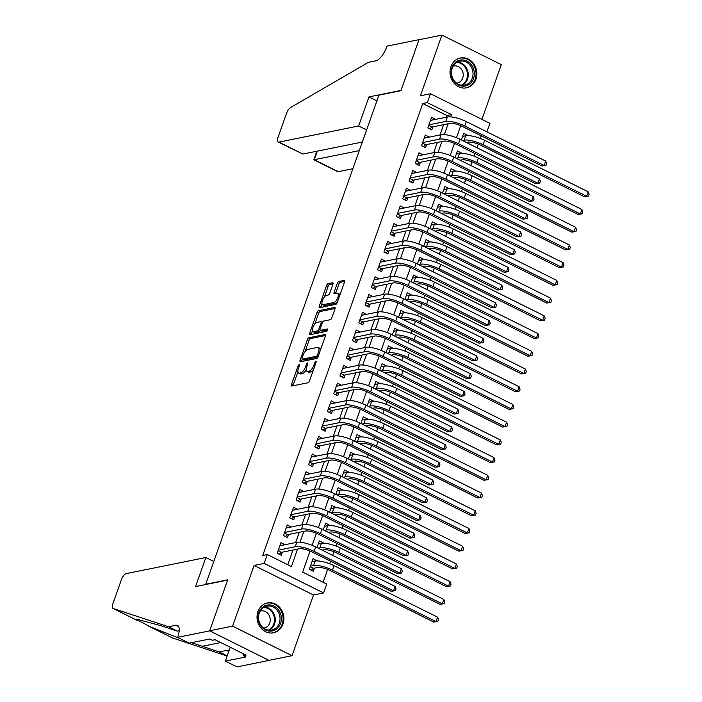 <?xml version="1.0" encoding="UTF-8"?>
<svg xmlns="http://www.w3.org/2000/svg" width="702" height="702" viewBox="0 0 702 702"><rect width="100%" height="100%" fill="white"/><g stroke="black" fill="none" stroke-linecap="round" stroke-linejoin="round"><path stroke-width="1.05" d="M299.131 364.654A1.343 0.526 -63.6 0 0 298.069 365.996L291.523 384.485A1.913 0.755 -63.6 0 0 291.567 386.021A1.913 0.755 -63.6 0 0 291.804 386.039L308.002 382.765A1.913 0.755 -63.6 0 0 309.521 380.844L316.067 362.364A1.343 0.526 -63.6 0 0 316.032 361.284A1.343 0.526 -63.6 0 0 315.865 361.267A1.343 0.526 -63.6 0 0 314.803 362.618L313.961 365.005A6.134 2.422 -63.6 0 1 309.108 371.156L307.757 371.428A6.134 2.422 -63.6 0 1 307.002 371.358A6.134 2.422 -63.6 0 1 306.853 366.444L307.695 364.057A1.343 0.526 -63.6 0 0 307.66 362.978A1.343 0.526 -63.6 0 0 307.502 362.96A1.343 0.526 -63.6 0 0 306.441 364.312L305.589 366.698A6.134 2.422 -63.6 0 1 300.737 372.85L299.394 373.122A6.134 2.422 -63.6 0 1 298.631 373.052A6.134 2.422 -63.6 0 1 298.482 368.138L299.333 365.742A1.343 0.526 -63.6 0 0 299.298 364.671A1.343 0.526 -63.6 0 0 299.131 364.654M450.921 66.681A15.233 13.373 78.6 0 0 453.264 82.222A15.233 13.373 78.6 0 0 466.461 87.838A15.233 13.373 78.6 0 0 475.974 79.142A15.233 13.373 78.6 0 0 473.622 63.592A15.233 13.373 78.6 0 0 460.424 57.985A15.233 13.373 78.6 0 0 450.921 66.681M257.941 611.644A15.233 13.373 78.6 0 0 260.284 627.193A15.233 13.373 78.6 0 0 273.482 632.8A15.233 13.373 78.6 0 0 282.985 624.104A15.233 13.373 78.6 0 0 280.642 608.555A15.233 13.373 78.6 0 0 267.444 602.948A15.233 13.373 78.6 0 0 257.941 611.644M332.888 284.31A1.913 0.755 -63.6 0 0 332.845 282.774A1.913 0.755 -63.6 0 0 332.608 282.748L328.062 283.669A1.913 0.755 -63.6 0 0 326.544 285.591L319.278 306.116A1.913 0.755 -63.6 0 0 319.322 307.651A1.913 0.755 -63.6 0 0 319.559 307.678L335.758 304.396A1.913 0.755 -63.6 0 0 337.267 302.474L344.542 281.95A1.913 0.755 -63.6 0 0 344.489 280.414A1.913 0.755 -63.6 0 0 344.252 280.388L338.768 281.502A1.913 0.755 -63.6 0 0 337.25 283.424L334.143 292.207A1.913 0.755 -63.6 0 0 334.187 293.743A1.913 0.755 -63.6 0 0 334.424 293.769L337.144 293.217A5.125 2.027 -63.6 0 1 337.785 293.278A5.125 2.027 -63.6 0 1 337.636 298.078A5.125 2.027 -63.6 0 1 333.854 302.518L323.192 304.677A5.125 2.027 -63.6 0 1 322.551 304.615A5.125 2.027 -63.6 0 1 322.701 299.815A5.125 2.027 -63.6 0 1 326.483 295.375L328.264 295.015A1.913 0.755 -63.6 0 0 329.773 293.094L332.888 284.31M446.253 117.225L446.849 115.523L422.762 103.545L427.342 102.624L430.484 93.761L489.899 123.306L486.881 131.818M177.571 637.355L209.652 630.87L227.632 580.089L195.551 586.582L205.844 557.52L126.097 573.648A5.862 2.317 -63.6 0 0 121.464 579.527L112.89 603.711A5.862 2.317 -63.6 0 0 113.04 608.406A5.862 2.317 -63.6 0 0 113.154 608.45L168.559 626.754L175.886 625.271A13.671 5.405 116.4 0 1 177.58 625.438A13.671 5.405 116.4 0 1 177.913 636.381L177.571 637.355L189.207 643.146L209.74 638.995L212.311 640.268L215.058 639.715L246.051 655.124L243.304 655.677L245.875 656.958L225.342 661.108L236.986 666.9L269.068 660.406L209.679 630.782L227.729 579.826L205.721 584.275L378.94 95.139L400.939 90.69L418.98 39.733L441.9 35.1L420.401 95.797L430.484 93.761M209.679 630.782L232.599 626.14L292.014 655.686L313.504 594.989L323.587 592.944L264.171 563.399L267.313 554.545L291.4 566.523L297.569 549.087M313.504 594.989L254.089 565.443L232.599 626.14M254.089 565.443L264.171 563.399M422.762 103.545L262.732 555.466L267.313 554.545M308.906 337.767A1.913 0.755 -63.6 0 0 307.388 339.689L300.114 360.214A1.913 0.755 -63.6 0 0 300.166 361.749A1.913 0.755 -63.6 0 0 300.403 361.776L316.593 358.494A1.913 0.755 -63.6 0 0 318.111 356.572L325.386 336.047A1.913 0.755 -63.6 0 0 325.333 334.512A1.913 0.755 -63.6 0 0 325.096 334.494L308.906 337.767L310.512 338.566A1.913 0.755 -63.6 0 0 308.994 340.488L305.072 351.57M309.696 333.169L316.962 312.636A1.913 0.755 -63.6 0 1 318.48 310.714L334.678 307.441A1.913 0.755 -63.6 0 1 334.915 307.467A1.913 0.755 -63.6 0 1 334.959 309.003L331.853 317.787A1.913 0.755 -63.6 0 1 330.335 319.708L323.762 321.033A1.913 0.755 -63.6 0 0 322.253 322.955L320.182 328.782A1.913 0.755 -63.6 0 0 320.235 330.317A1.913 0.755 -63.6 0 0 320.472 330.344L327.308 328.957A1.343 0.526 -63.6 0 1 327.474 328.975A1.343 0.526 -63.6 0 1 327.439 330.23A1.343 0.526 -63.6 0 1 326.448 331.397L309.977 334.722A1.913 0.755 -63.6 0 1 309.74 334.705A1.913 0.755 -63.6 0 1 309.696 333.169L311.302 333.968L312.443 330.747M481.941 119.349L501.316 64.645L441.9 35.1M269.094 660.319L292.014 655.686M467.602 135.583L462.627 136.302M461.328 153.308L456.353 154.028M455.054 171.025L450.079 171.753M448.78 188.75L443.796 189.47M442.497 206.476L437.522 207.195M436.223 224.192L431.247 224.921M429.949 241.918L424.973 242.638M423.675 259.643L418.699 260.363M417.4 277.36L412.416 278.089M411.126 295.086L406.142 295.805M404.843 312.811L399.868 313.531M398.569 330.528L393.594 331.256M392.295 348.253L387.32 348.973M386.021 365.979L381.046 366.698M379.747 383.696L374.763 384.424M373.464 401.421L368.489 402.141M367.19 419.138L362.214 419.866M360.916 436.863L355.94 437.583M354.642 454.589L349.666 455.308M348.368 472.306L343.383 473.034M342.085 490.031L337.109 490.751M335.81 507.757L330.835 508.476M329.536 525.473L324.561 526.202M323.262 543.199L318.287 543.918M284.951 544.726L280.958 542.646L277.193 553.281L281.212 555.282L282.309 552.176M291.225 527L287.241 524.929L283.476 535.565L287.487 537.557L288.583 534.459M297.499 509.275L293.515 507.204L289.75 517.839L293.761 519.831L294.858 516.733M303.773 491.558L299.789 489.478L296.025 500.114L300.035 502.114L301.14 499.008M310.056 473.832L306.063 471.762L302.299 482.397L306.318 484.389L307.415 481.291M316.33 456.107L312.337 454.036L308.573 464.671L312.592 466.663L313.689 463.566M322.604 438.39L318.62 436.319L314.847 446.946L318.866 448.947L319.963 445.84M328.878 420.665L324.894 418.594L321.13 429.229L325.14 431.221L326.237 428.123M335.152 402.939L331.168 400.868L327.404 411.504L331.414 413.496L332.52 410.398M341.435 385.222L337.443 383.152L333.678 393.778L337.697 395.779L338.794 392.672M347.709 367.497L343.717 365.426L339.952 376.061L343.971 378.053L345.068 374.956M353.983 349.772L350 347.701L346.226 358.336L350.245 360.337L351.342 357.23M360.258 332.055L356.274 329.984L352.509 340.61L356.519 342.611L357.616 339.505M366.532 314.329L362.548 312.258L358.783 322.894L362.794 324.886L363.899 321.788M372.815 296.613L368.822 294.533L365.058 305.168L369.077 307.169L370.173 304.063M379.089 278.887L375.096 276.816L371.332 287.443L375.351 289.443L376.447 286.346M385.363 261.162L381.379 259.091L377.606 269.726L381.625 271.718L382.722 268.62M391.637 243.445L387.653 241.365L383.889 252L387.899 254.001L388.996 250.895M397.911 225.719L393.927 223.648L390.163 234.284L394.173 236.276L395.27 233.178M404.194 207.994L400.201 205.923L396.437 216.558L400.456 218.55L401.553 215.453M410.468 190.277L406.476 188.197L402.711 198.833L406.73 200.833L407.827 197.727M416.742 172.552L412.758 170.481L408.985 181.116L413.004 183.108L414.101 180.01M423.016 154.826L419.033 152.755L415.268 163.39L419.278 165.382L420.375 162.285M429.291 137.109L425.307 135.038L421.542 145.665L425.552 147.666L426.649 144.559M287.785 564.724L292.988 550.017M295.63 542.558L299.263 532.292M301.904 524.842L305.537 514.575M308.178 507.116L311.82 496.849M314.461 489.391L318.094 479.124M320.735 471.674L324.368 461.407M327.009 453.948L330.642 443.682M333.283 436.223L336.916 425.956M339.557 418.506L343.199 408.239M345.84 400.781L349.473 390.514M352.114 383.064L355.747 372.797M358.389 365.338L362.021 355.072M364.663 347.613L368.296 337.346M370.937 329.896L374.578 319.629M377.211 312.171L380.853 301.904M383.494 294.445L387.127 284.178M389.768 276.728L393.401 266.462M396.042 259.003L399.675 248.736M402.316 241.277L405.958 231.011M408.59 223.561L412.232 213.294M414.873 205.835L418.506 195.568M421.147 188.11L424.78 177.843M427.421 170.393L431.054 160.126M433.696 152.667L437.337 142.401M439.97 134.942L443.611 124.675M435.573 119.384L431.581 117.313L427.816 127.948L431.827 129.94L432.932 126.843M323.113 582.283L327.658 569.445M329.668 563.767L330.598 561.152M332.643 555.361L333.933 551.728M335.942 546.042L336.872 543.427M338.926 537.635L340.207 534.003M342.216 528.325L343.146 525.701M345.2 519.91L346.481 516.277M348.499 510.6L349.42 507.985M351.474 502.193L352.764 498.56M354.773 492.874L355.695 490.259M357.748 484.468L359.038 480.835M361.047 475.157L361.978 472.543M364.022 466.742L365.312 463.109M367.322 457.432L368.252 454.817M370.305 449.026L371.586 445.393M373.596 439.706L374.526 437.092M376.579 431.3L377.86 427.667M379.879 421.99L380.8 419.375M382.853 413.575L384.143 409.942M386.153 404.264L387.074 401.649M389.127 395.858L390.417 392.225M392.427 386.548L393.357 383.924M395.401 378.132L396.691 374.499M398.701 368.822L399.631 366.207M401.684 360.407L402.966 356.783M404.975 351.097L405.905 348.482M407.959 342.69L409.24 339.057M411.258 333.38L412.179 330.756M414.233 324.965L415.523 321.332M417.532 315.654L418.453 313.039M420.507 307.239L421.797 303.615M423.806 297.929L424.736 295.314M426.781 289.522L428.071 285.889M430.08 280.212L431.01 277.588M433.064 271.797L434.345 268.164M436.354 262.487L437.285 259.872M439.338 254.08L440.619 250.447M442.637 244.761L443.559 242.146M445.612 236.355L446.902 232.722M448.911 227.044L449.833 224.421M451.886 218.629L453.176 214.996M455.186 209.319L456.116 206.704M458.16 200.912L459.45 197.28M461.46 191.593L462.39 188.978M464.443 183.187L465.724 179.554M467.734 173.877L468.664 171.262M470.717 165.461L471.998 161.829M474.017 156.151L474.938 153.536M476.991 147.745L478.281 144.112M480.291 138.426L481.212 135.811M316.988 560.924L313.074 558.616L309.31 569.252L313.329 571.252L314.426 568.146M323.368 542.892L319.357 540.9L316.988 547.569M329.642 525.166L325.631 523.174L323.262 529.852M335.925 507.449L331.906 505.449L329.545 512.127M342.199 489.724L338.18 487.732L335.819 494.401M348.473 472.007L344.454 470.007L342.093 476.684M354.747 454.282L350.737 452.281L348.368 458.959M361.021 436.556L357.011 434.564L354.642 441.233M367.304 418.84L363.285 416.839L360.925 423.517M373.578 401.114L369.559 399.113L367.199 405.791M379.852 383.389L375.833 381.397L373.473 388.074M386.126 365.672L382.116 363.671L379.747 370.349M392.4 347.946L388.39 345.946L386.021 352.623M398.675 330.221L394.664 328.229L392.304 334.907M404.957 312.504L400.939 310.503L398.578 317.181M411.232 294.779L407.213 292.787L404.852 299.456M417.506 277.053L413.496 275.061L411.126 281.739M423.78 259.336L419.77 257.336L417.4 264.013M430.054 241.611L426.044 239.619L423.683 246.288M436.337 223.885L432.318 221.893L429.957 228.571M442.611 206.169L438.592 204.168L436.232 210.846M448.885 188.443L444.875 186.451L442.506 193.12M455.159 170.726L451.149 168.726L448.78 175.403M461.433 153.001L457.423 151L455.063 157.678M467.716 135.275L463.697 133.283L461.337 139.952M310.108 551.026L302.641 572.112L326.728 584.082L323.587 592.944M450.623 116.892L451.43 114.601L427.342 102.624M300 542.225L303.852 531.37M306.283 524.508L310.126 513.645M312.557 506.783L316.4 495.919M318.831 489.057L322.674 478.202M325.105 471.34L328.948 460.477M331.379 453.615L335.231 442.751M337.662 435.889L341.505 425.035M343.936 418.173L347.78 407.309M350.21 400.447L354.054 389.592M356.484 382.722L360.328 371.867M362.758 365.005L366.611 354.141M369.041 347.279L372.885 336.425M375.316 329.554L379.159 318.699M381.59 311.837L385.433 300.974M387.864 294.112L391.707 283.257M394.138 276.386L397.981 265.531M400.412 258.669L404.264 247.806M406.695 240.944L410.538 230.089M412.969 223.227L416.812 212.364M419.243 205.502L423.087 194.638M425.517 187.776L429.361 176.922M431.791 170.059L435.644 159.196M438.074 152.334L441.918 141.471M444.348 134.608L448.192 123.754M460.723 125.693L456.467 137.724M454.448 143.41L450.193 155.44M448.174 161.135L443.918 173.166M441.9 178.861L437.636 190.891M435.626 196.578L431.361 208.608M429.343 214.303L425.087 226.334M423.069 232.029L418.813 244.059M416.795 249.745L412.539 261.776M410.521 267.471L406.256 279.501M404.247 285.196L399.982 297.227M397.964 302.913L393.708 314.944M391.69 320.638L387.434 332.669M385.416 338.364L381.16 350.386M379.141 356.081L374.877 368.111M372.867 373.806L368.603 385.837M366.584 391.532L362.329 403.553M360.31 409.248L356.054 421.279M354.036 426.974L349.78 439.004M347.762 444.691L343.497 456.721M341.488 462.416L337.223 474.447M335.205 480.142L330.949 492.172M328.931 497.858L324.675 509.889M322.657 515.584L318.401 527.614M316.383 533.309L312.118 545.34M446.849 115.523L451.43 114.601M317.093 560.617L312.004 561.644M284.977 544.647L279.887 545.673M291.251 526.921L286.17 527.948M297.525 509.204L292.444 510.231M303.808 491.479L298.719 492.506M310.082 473.753L304.993 474.789M316.356 456.037L311.267 457.063M322.63 438.311L317.55 439.338M328.905 420.586L323.824 421.621M335.179 402.869L330.098 403.896M341.462 385.144L336.372 386.17M347.736 367.418L342.646 368.453M354.01 349.701L348.92 350.728M360.284 331.976L355.203 333.002M366.558 314.25L361.477 315.286M372.841 296.534L367.751 297.56M379.115 278.808L374.026 279.835M385.389 261.091L380.3 262.118M391.663 243.366L386.583 244.393M397.937 225.64L392.857 226.667M404.22 207.924L399.131 208.95M410.494 190.198L405.405 191.225M416.769 172.473L411.679 173.508M423.043 154.756L417.962 155.783M429.317 137.03L424.236 138.057M435.6 119.305L430.51 120.34M298.631 373.052L300.237 373.841A6.134 2.422 -63.6 0 0 301 373.92L299.394 373.122M306.239 369.638A6.134 2.422 -63.6 0 1 302.343 373.648L301 373.92M307.002 371.358L308.608 372.157A6.134 2.422 -63.6 0 0 309.363 372.227L307.757 371.428M313.443 369.761A6.134 2.422 -63.6 0 1 310.714 371.955L309.363 372.227M297.911 371.779L293.129 385.284A1.913 0.755 -63.6 0 0 292.988 385.802M325.526 335.53L310.512 338.566M302.351 359.248L301.72 361.012A1.913 0.755 -63.6 0 0 301.579 361.539M302.053 358.046A1.343 0.526 -63.6 0 0 302.088 359.126A1.343 0.526 -63.6 0 0 302.255 359.134L316.47 356.265A1.343 0.526 -63.6 0 0 317.532 354.914L318.427 352.395A6.134 2.422 -63.6 0 0 318.278 347.49A6.134 2.422 -63.6 0 0 317.515 347.411L307.801 349.377A6.134 2.422 -63.6 0 0 302.948 355.528L302.053 358.046M303.58 359.801A1.343 0.526 -63.6 0 0 303.694 359.924A1.343 0.526 -63.6 0 0 303.861 359.933L302.255 359.134M317.892 357.099L303.861 359.933M320.603 349.552A6.134 2.422 -63.6 0 0 319.884 348.289L318.278 347.49M314.803 324.07L318.568 313.434L316.962 312.636M335.108 308.476L320.086 311.512A1.913 0.755 -63.6 0 0 318.568 313.434M321.674 330.94A1.913 0.755 -63.6 0 0 321.841 331.116A1.913 0.755 -63.6 0 0 322.078 331.142L327.509 330.037M316.953 322.411A5.125 2.027 -63.6 0 0 313.171 326.86A5.125 2.027 -63.6 0 0 313.022 331.66A5.125 2.027 -63.6 0 0 313.654 331.721L317.409 330.958A1.913 0.755 -63.6 0 0 318.927 329.036L320.989 323.21A1.913 0.755 -63.6 0 0 320.946 321.674A1.913 0.755 -63.6 0 0 320.709 321.656L316.953 322.411M313.022 331.66L314.628 332.458A5.125 2.027 -63.6 0 0 315.259 332.52L313.654 331.721M320.314 330.352A1.913 0.755 -63.6 0 1 319.015 331.756L315.259 332.52M311.302 333.968A1.913 0.755 -63.6 0 0 311.161 334.485M322.551 304.615L324.157 305.414A5.125 2.027 -63.6 0 0 324.798 305.475L323.192 304.677M337.522 301.755A5.125 2.027 -63.6 0 1 335.459 303.317L324.798 305.475M339.943 294.919A5.125 2.027 -63.6 0 0 339.391 294.077L337.785 293.278M344.682 281.432L340.373 282.301A1.913 0.755 -63.6 0 0 338.855 284.222L335.749 293.006A1.913 0.755 -63.6 0 0 335.6 293.524M321.99 303.773L320.884 306.914A1.913 0.755 -63.6 0 0 320.735 307.432M333.029 283.783L329.668 284.468A1.913 0.755 -63.6 0 0 328.15 286.39L324.412 296.937M310.214 566.698L313.504 568.33L317.585 567.506A9.767 2.632 19.5 0 1 330.203 570.568L433.696 622.033L435.986 621.568L332.494 570.112A14.645 3.958 -160.5 0 0 313.575 565.514L310.407 566.154M313.504 568.33L311.135 570.156M437.557 617.137L438.487 619.647L437.855 621.419L435.986 621.568L437.557 617.137L334.064 565.68A14.645 3.958 -160.5 0 0 315.145 561.082L311.978 561.723M437.855 621.419L433.696 622.033M278.097 550.728L281.388 552.36L299.219 548.753A9.767 2.632 19.5 0 1 311.837 551.825L391.242 591.303L393.532 590.838L314.127 551.36A14.645 3.958 -160.5 0 0 295.209 546.761L278.29 550.184M395.103 586.416L396.033 588.917L395.401 590.689L393.532 590.838L395.103 586.416L315.698 546.928A14.645 3.958 -160.5 0 0 296.779 542.33L279.861 545.752M281.388 552.36L279.019 554.185M395.401 590.689L391.242 591.303M281.239 616.707A13.18 11.574 -101.4 0 1 271.481 631.08A13.18 11.574 -101.4 0 1 258.222 619.339A13.18 11.574 -101.4 0 1 267.98 604.966A13.18 11.574 -101.4 0 1 281.239 616.707M258.617 619.331A12.206 10.714 78.6 0 0 271.692 630.08A12.206 10.714 78.6 0 0 279.922 616.9A12.206 10.714 78.6 0 0 266.857 606.151A12.206 10.714 78.6 0 0 258.617 619.331M263.583 628.088A8.687 7.625 78.6 0 0 264.303 627.983A8.687 7.625 78.6 0 0 270.165 618.602A8.687 7.625 78.6 0 0 260.854 610.951A8.687 7.625 78.6 0 0 260.152 611.135M271.586 633.028A15.137 13.285 78.6 0 0 272.727 632.853A15.137 13.285 78.6 0 0 282.941 616.514A15.137 13.285 78.6 0 0 266.734 603.193A15.137 13.285 78.6 0 0 265.61 603.474M474.219 71.744A13.18 11.574 -101.4 0 1 464.461 86.118A13.18 11.574 -101.4 0 1 451.211 74.377A13.18 11.574 -101.4 0 1 460.96 60.003A13.18 11.574 -101.4 0 1 474.219 71.744M451.605 74.368A12.206 10.714 78.6 0 0 464.671 85.117A12.206 10.714 78.6 0 0 472.911 71.937A12.206 10.714 78.6 0 0 459.836 61.188A12.206 10.714 78.6 0 0 451.605 74.368M456.563 83.126A8.687 7.625 78.6 0 0 457.283 83.02A8.687 7.625 78.6 0 0 463.144 73.64A8.687 7.625 78.6 0 0 453.843 65.988A8.687 7.625 78.6 0 0 453.132 66.172M464.575 88.066A15.137 13.285 78.6 0 0 465.716 87.89A15.137 13.285 78.6 0 0 475.921 71.551A15.137 13.285 78.6 0 0 459.713 58.231A15.137 13.285 78.6 0 0 458.59 58.512M191.514 642.681L219.182 651.93L226.509 650.447A13.671 5.405 116.4 0 1 228.203 650.614A13.671 5.405 116.4 0 1 228.878 651.131M219.182 651.93L227.185 655.905M168.559 626.754L177.352 631.133L160.363 625.517L136.258 619.076L136.767 620.208L113.04 608.406M179.221 630.747L177.352 631.133M113.154 608.45L136.653 620.138C139.759 621.147 143.901 623.209 149.078 626.316L179.826 638.478M172.569 637.995A5.862 2.317 116.4 0 1 172.455 637.942L148.719 626.149L172.569 637.995L227.141 656.028M209.652 630.87L269.068 660.406M205.844 557.52L213.803 561.477M230.247 647.262L225.342 661.108M243.884 654.045L243.304 655.677M366.619 129.931L358.661 125.974L278.913 142.111L302.913 154.045L362.337 142.023M302.913 154.045L278.185 142.041A5.862 2.317 -63.6 0 1 278.045 137.346L286.609 113.154A5.862 2.317 -63.6 0 1 290.531 107.573L368.445 62.302L375.772 60.82A13.671 5.405 -63.6 0 0 386.583 47.113L386.934 46.139L419.015 39.645L401.035 90.418L368.954 96.911L358.661 125.974M376.913 100.869L368.954 96.911M359.292 150.614L314.32 159.714L338.329 171.657A5.862 2.317 116.4 0 1 337.601 171.578L313.803 159.749L314.32 159.714L317.357 151.123M352.887 168.708L338.329 171.657M278.185 142.041A5.862 2.317 -63.6 0 0 278.913 142.111M316.769 151.246L313.803 159.749M322.139 550.131L323.868 549.789A9.767 2.632 19.5 0 1 336.477 552.851L439.97 604.308L442.26 603.852L338.768 552.386A14.645 3.958 -160.5 0 0 319.849 547.788L318.129 548.139M443.831 599.42L444.761 601.921L444.138 603.694L442.26 603.852L443.831 599.42L340.338 547.955A14.645 3.958 -160.5 0 0 321.419 543.357L318.252 543.997M444.138 603.694L439.97 604.308M328.413 532.414L330.142 532.063A9.767 2.632 19.5 0 1 342.752 535.126L446.244 586.591L448.543 586.126L345.042 534.661A14.645 3.958 -160.5 0 0 326.123 530.063L324.403 530.414M450.105 581.695L451.035 584.204L450.412 585.977L448.543 586.126L450.105 581.695L346.612 530.229A14.645 3.958 -160.5 0 0 327.694 525.64L324.535 526.272M450.412 585.977L446.244 586.591M334.696 514.689L336.416 514.338A9.767 2.632 19.5 0 1 349.026 517.409L452.527 568.866L454.817 568.401L351.316 516.944A14.645 3.958 -160.5 0 0 332.397 512.346L330.677 512.688M456.388 563.969L457.318 566.479L456.686 568.251L454.817 568.401L456.388 563.969L352.887 512.513A14.645 3.958 -160.5 0 0 333.968 507.915L330.809 508.555M456.686 568.251L452.527 568.866M340.97 496.963L342.69 496.621A9.767 2.632 19.5 0 1 355.3 499.684L458.801 551.14L461.091 550.684L357.599 499.219A14.645 3.958 -160.5 0 0 338.68 494.62L336.951 494.971M462.662 546.253L463.592 548.753L462.96 550.526L461.091 550.684L462.662 546.253L359.161 494.787A14.645 3.958 -160.5 0 0 340.242 490.189L337.083 490.83M462.96 550.526L458.801 551.14M284.38 533.011L287.662 534.643L305.493 531.037A9.767 2.632 19.5 0 1 318.111 534.099L397.516 573.587L399.807 573.122L320.402 533.634A14.645 3.958 -160.5 0 0 301.483 529.036L284.573 532.458M401.377 568.69L402.307 571.191L401.676 572.964L399.807 573.122L401.377 568.69L321.972 529.203A14.645 3.958 -160.5 0 0 303.053 524.605L286.135 528.027M287.662 534.643L285.293 536.468M401.676 572.964L397.516 573.587M290.654 515.286L293.936 516.918L311.776 513.311A9.767 2.632 19.5 0 1 324.385 516.374L403.79 555.861L406.081 555.396L326.676 515.917A14.645 3.958 -160.5 0 0 307.757 511.319L290.847 514.733M407.651 550.965L408.582 553.474L407.959 555.247L406.081 555.396L407.651 550.965L328.246 511.486A14.645 3.958 -160.5 0 0 309.328 506.888L292.418 510.31M293.936 516.918L291.567 518.743M407.959 555.247L403.79 555.861M296.928 497.56L300.21 499.201L318.05 495.586A9.767 2.632 19.5 0 1 330.66 498.657L410.073 538.136L412.364 537.679L332.95 498.192A14.645 3.958 -160.5 0 0 314.031 493.594L297.122 497.016M413.926 533.248L414.856 535.749L414.233 537.521L412.364 537.679L413.926 533.248L334.521 493.76A14.645 3.958 -160.5 0 0 315.602 489.162L298.692 492.585M300.21 499.201L297.85 501.017M414.233 537.521L410.073 538.136M303.203 479.843L306.493 481.475L324.324 477.869A9.767 2.632 19.5 0 1 336.934 480.931L416.347 520.419L418.638 519.954L339.224 480.466A14.645 3.958 -160.5 0 0 320.314 475.868L303.396 479.291M420.208 515.522L421.139 518.032L420.507 519.805L418.638 519.954L420.208 515.522L340.795 476.035A14.645 3.958 -160.5 0 0 321.876 471.437L304.966 474.859M306.493 481.475L304.124 483.301M420.507 519.805L416.347 520.419M347.244 479.247L348.964 478.896A9.767 2.632 19.5 0 1 361.583 481.958L465.075 533.423L467.365 532.958L363.873 481.493A14.645 3.958 -160.5 0 0 344.954 476.895L343.234 477.246M468.936 528.527L469.866 531.037L469.234 532.809L467.365 532.958L468.936 528.527L365.444 477.07A14.645 3.958 -160.5 0 0 346.525 472.472L343.357 473.104M469.234 532.809L465.075 533.423M309.477 462.118L312.767 463.75L330.598 460.143A9.767 2.632 19.5 0 1 343.217 463.206L422.622 502.693L424.912 502.228L345.507 462.75A14.645 3.958 -160.5 0 0 326.588 458.152L309.67 461.574M426.483 497.797L427.413 500.307L426.781 502.079L424.912 502.228L426.483 497.797L347.069 458.318A14.645 3.958 -160.5 0 0 328.159 453.72L311.24 457.142M312.767 463.75L310.398 465.575M426.781 502.079L422.622 502.693M353.518 461.521L355.247 461.17A9.767 2.632 19.5 0 1 367.857 464.241L471.349 515.698L473.639 515.233L370.147 463.776A14.645 3.958 -160.5 0 0 351.228 459.178L349.508 459.529M475.21 510.802L476.14 513.311L475.517 515.084L473.639 515.233L475.21 510.802L371.718 459.345A14.645 3.958 -160.5 0 0 352.799 454.747L349.631 455.387M475.517 515.084L471.349 515.698M315.76 444.392L319.041 446.033L336.872 442.418A9.767 2.632 19.5 0 1 349.491 445.489L428.896 484.968L431.186 484.512L351.781 445.024A14.645 3.958 -160.5 0 0 332.862 440.426L315.953 443.848M432.757 480.08L433.687 482.581L433.055 484.354L431.186 484.512L432.757 480.08L353.352 440.593A14.645 3.958 -160.5 0 0 334.433 435.995L317.515 439.417M319.041 446.033L316.672 447.858M433.055 484.354L428.896 484.968M359.793 443.796L361.521 443.453A9.767 2.632 19.5 0 1 374.131 446.516L477.623 497.972L479.922 497.516L376.421 446.051A14.645 3.958 -160.5 0 0 357.502 441.453L355.782 441.804M481.484 493.085L482.414 495.586L481.791 497.358L479.922 497.516L481.484 493.085L377.992 441.619A14.645 3.958 -160.5 0 0 359.073 437.021L355.914 437.662M481.791 497.358L477.623 497.972M322.034 426.676L325.316 428.308L343.155 424.701A9.767 2.632 19.5 0 1 355.765 427.764L435.17 467.251L437.46 466.786L358.055 427.299A14.645 3.958 -160.5 0 0 339.136 422.701L322.227 426.123M439.031 462.355L439.961 464.864L439.338 466.637L437.46 466.786L439.031 462.355L359.626 422.867A14.645 3.958 -160.5 0 0 340.707 418.269L323.797 421.691M325.316 428.308L322.946 430.133M439.338 466.637L435.17 467.251M366.075 426.079L367.795 425.728A9.767 2.632 19.5 0 1 380.405 428.79L483.906 480.256L486.196 479.791L382.695 428.325A14.645 3.958 -160.5 0 0 363.776 423.736L362.056 424.078M487.767 475.359L488.689 477.869L488.065 479.642L486.196 479.791L487.767 475.359L384.266 423.903A14.645 3.958 -160.5 0 0 365.347 419.305L362.188 419.945M488.065 479.642L483.906 480.256M328.308 408.95L331.59 410.582L349.429 406.976A9.767 2.632 19.5 0 1 362.039 410.038L441.444 449.526L443.743 449.061L364.329 409.582A14.645 3.958 -160.5 0 0 345.41 404.984L328.501 408.406M445.305 444.629L446.235 447.139L445.612 448.911L443.743 449.061L445.305 444.629L365.9 405.151A14.645 3.958 -160.5 0 0 346.981 400.552L330.072 403.975M331.59 410.582L329.229 412.407M445.612 448.911L441.444 449.526M372.35 408.353L374.069 408.002A9.767 2.632 19.5 0 1 386.679 411.074L490.18 462.53L492.471 462.065L388.978 410.609A14.645 3.958 -160.5 0 0 370.059 406.01L368.331 406.361M494.041 457.634L494.971 460.143L494.34 461.916L492.471 462.065L494.041 457.634L390.54 406.177A14.645 3.958 -160.5 0 0 371.621 401.579L368.462 402.22M494.34 461.916L490.18 462.53M334.582 391.225L337.873 392.866L355.703 389.259A9.767 2.632 19.5 0 1 368.313 392.321L447.727 431.8L450.017 431.344L370.603 391.856A14.645 3.958 -160.5 0 0 351.693 387.258L334.775 390.681M451.588 426.913L452.518 429.413L451.886 431.186L450.017 431.344L451.588 426.913L372.174 387.425A14.645 3.958 -160.5 0 0 353.255 382.827L336.346 386.249M337.873 392.866L335.503 394.691M451.886 431.186L447.727 431.8M378.624 390.628L380.344 390.286A9.767 2.632 19.5 0 1 392.962 393.348L496.454 444.814L498.745 444.348L395.252 392.883A14.645 3.958 -160.5 0 0 376.333 388.285L374.614 388.636M500.315 439.917L501.246 442.418L500.614 444.19L498.745 444.348L500.315 439.917L396.823 388.452A14.645 3.958 -160.5 0 0 377.904 383.854L374.736 384.494M500.614 444.19L496.454 444.814M340.856 373.508L344.147 375.14L361.978 371.533A9.767 2.632 19.5 0 1 374.596 374.596L454.001 414.083L456.291 413.618L376.886 374.131A14.645 3.958 -160.5 0 0 357.967 369.533L341.049 372.955M457.862 409.187L458.792 411.697L458.16 413.469L456.291 413.618L457.862 409.187L378.448 369.7A14.645 3.958 -160.5 0 0 359.538 365.101L342.62 368.524M344.147 375.14L341.777 376.965M458.16 413.469L454.001 414.083M384.898 372.911L386.627 372.56A9.767 2.632 19.5 0 1 399.236 375.623L502.729 427.088L505.019 426.623L401.526 375.166A14.645 3.958 -160.5 0 0 382.608 370.568L380.888 370.91M506.59 422.192L507.52 424.701L506.897 426.474L505.019 426.623L506.59 422.192L403.097 370.735A14.645 3.958 -160.5 0 0 384.178 366.137L381.01 366.777M506.897 426.474L502.729 427.088M347.13 355.782L350.421 357.415L368.252 353.808A9.767 2.632 19.5 0 1 380.87 356.879L460.275 396.358L462.565 395.893L383.16 356.414A14.645 3.958 -160.5 0 0 364.241 351.816L347.332 355.238M464.136 391.462L465.066 393.971L464.434 395.744L462.565 395.893L464.136 391.462L384.731 351.983A14.645 3.958 -160.5 0 0 365.812 347.385L348.894 350.807M350.421 357.415L348.052 359.24M464.434 395.744L460.275 396.358M391.172 355.186L392.901 354.835A9.767 2.632 19.5 0 1 405.51 357.906L509.003 409.363L511.302 408.897L407.801 357.441A14.645 3.958 -160.5 0 0 388.882 352.843L387.162 353.194M512.864 404.475L513.794 406.976L513.171 408.748L511.302 408.897L512.864 404.475L409.371 353.009A14.645 3.958 -160.5 0 0 390.452 348.411L387.293 349.052M513.171 408.748L509.003 409.363M353.413 338.057L356.695 339.698L374.535 336.091A9.767 2.632 19.5 0 1 387.144 339.154L466.549 378.641L468.839 378.176L389.435 338.689A14.645 3.958 -160.5 0 0 370.516 334.091L353.606 337.513M470.41 373.745L471.34 376.246L470.717 378.018L468.839 378.176L470.41 373.745L391.005 334.257A14.645 3.958 -160.5 0 0 372.086 329.659L355.177 333.081M356.695 339.698L354.326 341.523M470.717 378.018L466.549 378.641M397.455 337.46L399.175 337.118A9.767 2.632 19.5 0 1 411.784 340.18L515.286 391.646L517.576 391.181L414.075 339.715A14.645 3.958 -160.5 0 0 395.156 335.117L393.436 335.468M519.147 386.749L520.068 389.25L519.445 391.023L517.576 391.181L519.147 386.749L415.645 335.284A14.645 3.958 -160.5 0 0 396.727 330.686L393.568 331.326M519.445 391.023L515.286 391.646M359.687 320.34L362.969 321.972L380.809 318.366A9.767 2.632 19.5 0 1 393.418 321.428L472.823 360.916L475.122 360.451L395.709 320.963A14.645 3.958 -160.5 0 0 376.79 316.365L359.88 319.787M476.684 356.019L477.614 358.529L476.991 360.301L475.122 360.451L476.684 356.019L397.279 316.532A14.645 3.958 -160.5 0 0 378.36 311.942L361.451 315.356M362.969 321.972L360.6 323.797M476.991 360.301L472.823 360.916M403.729 319.743L405.449 319.392A9.767 2.632 19.5 0 1 418.059 322.455L521.56 373.92L523.85 373.455L420.358 321.999A14.645 3.958 -160.5 0 0 401.439 317.401L399.71 317.743M525.421 369.024L526.351 371.533L525.719 373.306L523.85 373.455L525.421 369.024L421.92 317.567A14.645 3.958 -160.5 0 0 403.001 312.969L399.842 313.61M525.719 373.306L521.56 373.92M365.961 302.615L369.252 304.247L387.083 300.64A9.767 2.632 19.5 0 1 399.692 303.712L479.106 343.19L481.397 342.725L401.983 303.246A14.645 3.958 -160.5 0 0 383.064 298.648L366.154 302.071M482.967 338.294L483.897 340.803L483.266 342.576L481.397 342.725L482.967 338.294L403.553 298.815A14.645 3.958 -160.5 0 0 384.635 294.217L367.725 297.639M369.252 304.247L366.883 306.072M483.266 342.576L479.106 343.19M410.003 302.018L411.723 301.667A9.767 2.632 19.5 0 1 424.341 304.738L527.834 356.195L530.124 355.73L426.632 304.273A14.645 3.958 -160.5 0 0 407.713 299.675L405.984 300.026M531.695 351.307L532.625 353.808L531.993 355.581L530.124 355.73L531.695 351.307L428.202 299.842A14.645 3.958 -160.5 0 0 409.284 295.244L406.116 295.884M531.993 355.581L527.834 356.195M372.235 284.898L375.526 286.53L393.357 282.924A9.767 2.632 19.5 0 1 405.967 285.986L485.38 325.474L487.671 325.008L408.266 285.521A14.645 3.958 -160.5 0 0 389.347 280.923L372.429 284.345M489.241 320.577L490.171 323.078L489.54 324.85L487.671 325.008L489.241 320.577L409.828 281.09A14.645 3.958 -160.5 0 0 390.909 276.491L373.999 279.914M375.526 286.53L373.157 288.355M489.54 324.85L485.38 325.474M416.277 284.301L417.997 283.95A9.767 2.632 19.5 0 1 430.616 287.013L534.108 338.478L536.398 338.013L432.906 286.548A14.645 3.958 -160.5 0 0 413.987 281.95L412.267 282.301M537.969 333.582L538.899 336.091L538.276 337.864L536.398 338.013L537.969 333.582L434.477 282.116A14.645 3.958 -160.5 0 0 415.558 277.518L412.39 278.159M538.276 337.864L534.108 338.478M378.51 267.172L381.8 268.805L399.631 265.198A9.767 2.632 19.5 0 1 412.25 268.261L491.654 307.748L493.945 307.283L414.54 267.795A14.645 3.958 -160.5 0 0 395.621 263.206L378.711 266.62M495.515 302.852L496.446 305.361L495.814 307.134L493.945 307.283L495.515 302.852L416.11 263.373A14.645 3.958 -160.5 0 0 397.192 258.775L380.273 262.188M381.8 268.805L379.431 270.63M495.814 307.134L491.654 307.748M422.551 266.576L424.28 266.225A9.767 2.632 19.5 0 1 436.89 269.287L540.382 320.753L542.681 320.287L439.18 268.831A14.645 3.958 -160.5 0 0 420.261 264.233L418.541 264.575M544.243 315.856L545.173 318.366L544.55 320.138L542.681 320.287L544.243 315.856L440.751 264.4A14.645 3.958 -160.5 0 0 421.832 259.801L418.673 260.442M544.55 320.138L540.382 320.753M384.793 249.447L388.074 251.079L405.914 247.473A9.767 2.632 19.5 0 1 418.524 250.544L497.929 290.023L500.219 289.557L420.814 250.079A14.645 3.958 -160.5 0 0 401.895 245.481L384.986 248.903M501.79 285.135L502.72 287.636L502.097 289.408L500.219 289.557L501.79 285.135L422.385 245.647A14.645 3.958 -160.5 0 0 403.466 241.049L386.556 244.471M388.074 251.079L385.705 252.904M502.097 289.408L497.929 290.023M428.834 248.85L430.554 248.508A9.767 2.632 19.5 0 1 443.164 251.57L546.665 303.027L548.955 302.571L445.454 251.105A14.645 3.958 -160.5 0 0 426.535 246.507L424.815 246.858M550.526 298.139L551.447 300.64L550.824 302.413L548.955 302.571L550.526 298.139L447.025 246.674A14.645 3.958 -160.5 0 0 428.106 242.076L424.947 242.716M550.824 302.413L546.665 303.027M391.067 231.73L394.348 233.362L412.188 229.756A9.767 2.632 19.5 0 1 424.798 232.818L504.203 272.306L506.502 271.841L427.088 232.353A14.645 3.958 -160.5 0 0 408.169 227.755L391.26 231.177M508.064 267.409L508.994 269.919L508.371 271.683L506.502 271.841L508.064 267.409L428.659 227.922A14.645 3.958 -160.5 0 0 409.74 223.324L392.83 226.746M394.348 233.362L391.979 235.188M508.371 271.683L504.203 272.306M435.108 231.133L436.828 230.782A9.767 2.632 19.5 0 1 449.438 233.845L552.939 285.31L555.229 284.845L451.737 233.38A14.645 3.958 -160.5 0 0 432.818 228.782L431.089 229.133M556.8 280.414L557.73 282.924L557.098 284.696L555.229 284.845L556.8 280.414L453.299 228.949A14.645 3.958 -160.5 0 0 434.38 224.359L431.221 224.991M557.098 284.696L552.939 285.31M397.341 214.005L400.631 215.637L418.462 212.03A9.767 2.632 19.5 0 1 431.072 215.093L510.486 254.58L512.776 254.115L433.362 214.636A14.645 3.958 -160.5 0 0 414.443 210.038L397.534 213.452M514.347 249.684L515.277 252.193L514.645 253.966L512.776 254.115L514.347 249.684L434.933 210.205A14.645 3.958 -160.5 0 0 416.014 205.607L399.105 209.029M400.631 215.637L398.262 217.462M514.645 253.966L510.486 254.58M441.382 213.408L443.102 213.057A9.767 2.632 19.5 0 1 455.721 216.128L559.213 267.585L561.503 267.12L458.011 215.663A14.645 3.958 -160.5 0 0 439.092 211.065L437.364 211.407M563.074 262.688L564.004 265.198L563.373 266.971L561.503 267.12L563.074 262.688L459.582 211.232A14.645 3.958 -160.5 0 0 440.663 206.634L437.495 207.274M563.373 266.971L559.213 267.585M403.615 196.279L406.906 197.92L424.736 194.305A9.767 2.632 19.5 0 1 437.346 197.376L516.76 236.855L519.05 236.398L439.645 196.911A14.645 3.958 -160.5 0 0 420.726 192.313L403.808 195.735M520.621 231.967L521.551 234.468L520.919 236.241L519.05 236.398L520.621 231.967L441.207 192.48A14.645 3.958 -160.5 0 0 422.288 187.882L405.379 191.304M406.906 197.92L404.536 199.737M520.919 236.241L516.76 236.855M447.657 195.682L449.377 195.34A9.767 2.632 19.5 0 1 461.995 198.403L565.487 249.859L567.778 249.403L464.285 197.938A14.645 3.958 -160.5 0 0 445.366 193.34L443.646 193.691M569.348 244.972L570.278 247.473L569.647 249.245L567.778 249.403L569.348 244.972L465.856 193.506A14.645 3.958 -160.5 0 0 446.937 188.908L443.769 189.549M569.647 249.245L565.487 249.859M409.889 178.562L413.18 180.195L431.01 176.588A9.767 2.632 19.5 0 1 443.629 179.651L523.034 219.138L525.324 218.673L445.919 179.185A14.645 3.958 -160.5 0 0 427 174.587L410.091 178.01M526.895 214.242L527.825 216.751L527.193 218.524L525.324 218.673L526.895 214.242L447.49 174.754A14.645 3.958 -160.5 0 0 428.571 170.156L411.653 173.578M413.18 180.195L410.81 182.02M527.193 218.524L523.034 219.138M453.931 177.966L455.659 177.615A9.767 2.632 19.5 0 1 468.269 180.677L571.761 232.143L574.052 231.678L470.559 180.212A14.645 3.958 -160.5 0 0 451.64 175.614L449.921 175.965M575.622 227.246L576.553 229.756L575.93 231.528L574.052 231.678L575.622 227.246L472.13 175.79A14.645 3.958 -160.5 0 0 453.211 171.191L450.052 171.823M575.93 231.528L571.761 232.143M416.172 160.837L419.454 162.469L437.293 158.863A9.767 2.632 19.5 0 1 449.903 161.925L529.308 201.413L531.598 200.947L452.193 161.469A14.645 3.958 -160.5 0 0 433.274 156.871L416.365 160.293M533.169 196.516L534.099 199.026L533.476 200.798L531.598 200.947L533.169 196.516L453.764 157.037A14.645 3.958 -160.5 0 0 434.845 152.439L417.936 155.862M419.454 162.469L417.085 164.294M533.476 200.798L529.308 201.413M460.214 160.24L461.934 159.889A9.767 2.632 19.5 0 1 474.543 162.961L578.044 214.417L580.335 213.952L476.833 162.495A14.645 3.958 -160.5 0 0 457.915 157.897L456.195 158.248M581.897 209.521L582.827 212.03L582.204 213.803L580.335 213.952L581.897 209.521L478.404 158.064A14.645 3.958 -160.5 0 0 459.485 153.466L456.326 154.107M582.204 213.803L578.044 214.417M422.446 143.111L425.728 144.752L443.567 141.137A9.767 2.632 19.5 0 1 456.177 144.208L535.582 183.687L537.881 183.231L458.467 143.743A14.645 3.958 -160.5 0 0 439.549 139.145L422.639 142.567M539.443 178.799L540.373 181.3L539.75 183.073L537.881 183.231L539.443 178.799L460.038 139.312A14.645 3.958 -160.5 0 0 441.119 134.714L424.21 138.136M425.728 144.752L423.359 146.578M539.75 183.073L535.582 183.687M466.488 142.515L468.208 142.173A9.767 2.632 19.5 0 1 480.817 145.235L584.318 196.692L586.609 196.235L483.108 144.77A14.645 3.958 -160.5 0 0 464.197 140.172L462.469 140.523M588.179 191.804L589.11 194.305L588.478 196.077L586.609 196.235L588.179 191.804L484.678 140.339A14.645 3.958 -160.5 0 0 465.759 135.74L462.6 136.381M588.478 196.077L584.318 196.692M428.72 125.395L432.011 127.027L449.842 123.42A9.767 2.632 19.5 0 1 462.451 126.483L541.865 165.97L544.155 165.505L464.742 126.018A14.645 3.958 -160.5 0 0 445.823 121.42L428.913 124.842M545.726 161.074L546.647 163.584L546.024 165.356L544.155 165.505L545.726 161.074L466.312 121.586A14.645 3.958 -160.5 0 0 447.393 116.988L430.484 120.411M432.011 127.027L429.642 128.852M546.024 165.356L541.865 165.97M299.061 366.497L298.069 365.996M315.795 363.109L314.803 362.618M307.432 364.803L306.441 364.312M302.343 373.648L300.737 372.85M306.607 367.207L305.589 366.698M310.714 371.955L309.108 371.156M314.952 365.505L313.961 365.005M293.129 385.284L291.523 384.485M301.72 361.012L300.114 360.214M308.994 340.488L307.388 339.689M317.945 356.993L316.47 356.265M318.524 355.414L317.532 354.914M319.419 352.887L318.427 352.395M320.086 311.512L318.48 310.714M322.078 331.142L320.472 330.344M319.015 331.756L317.409 330.958M320.007 329.571L318.927 329.036M321.981 323.701L320.989 323.21M335.459 303.317L333.854 302.518M335.749 293.006L334.143 292.207M338.855 284.222L337.25 283.424M340.373 282.301L338.768 281.502M320.884 306.914L319.278 306.116M328.15 286.39L326.544 285.591M329.668 284.468L328.062 283.669M313.575 565.514L315.145 561.082M332.494 570.112L334.064 565.68M295.209 546.761L296.779 542.33M314.127 551.36L315.698 546.928M264.531 606.949A12.206 10.714 -101.4 0 1 275.149 617.865A12.206 10.714 -101.4 0 1 269.243 630.247M268.278 630.142A11.802 10.363 78.6 0 0 274.35 617.997A11.802 10.363 78.6 0 0 263.68 607.423M457.511 61.987A12.206 10.714 -101.4 0 1 468.129 72.903A12.206 10.714 -101.4 0 1 462.223 85.284M461.258 85.179A11.802 10.363 78.6 0 0 467.33 73.034A11.802 10.363 78.6 0 0 456.66 62.46M226.509 650.447L228.729 651.544M178.738 626.693L175.886 625.271M202.194 646.314L220.779 642.558M319.849 547.788L321.419 543.357M338.768 552.386L340.338 547.955M326.123 530.063L327.694 525.64M345.042 534.661L346.612 530.229M332.397 512.346L333.968 507.915M351.316 516.944L352.887 512.513M338.68 494.62L340.242 490.189M357.599 499.219L359.161 494.787M301.483 529.036L303.053 524.605M320.402 533.634L321.972 529.203M307.757 511.319L309.328 506.888M326.676 515.917L328.246 511.486M314.031 493.594L315.602 489.162M332.95 498.192L334.521 493.76M320.314 475.868L321.876 471.437M339.224 480.466L340.795 476.035M344.954 476.895L346.525 472.472M363.873 481.493L365.444 477.07M326.588 458.152L328.159 453.72M345.507 462.75L347.069 458.318M351.228 459.178L352.799 454.747M370.147 463.776L371.718 459.345M332.862 440.426L334.433 435.995M351.781 445.024L353.352 440.593M357.502 441.453L359.073 437.021M376.421 446.051L377.992 441.619M339.136 422.701L340.707 418.269M358.055 427.299L359.626 422.867M363.776 423.736L365.347 419.305M382.695 428.325L384.266 423.903M345.41 404.984L346.981 400.552M364.329 409.582L365.9 405.151M370.059 406.01L371.621 401.579M388.978 410.609L390.54 406.177M351.693 387.258L353.255 382.827M370.603 391.856L372.174 387.425M376.333 388.285L377.904 383.854M395.252 392.883L396.823 388.452M357.967 369.533L359.538 365.101M376.886 374.131L378.448 369.7M382.608 370.568L384.178 366.137M401.526 375.166L403.097 370.735M364.241 351.816L365.812 347.385M383.16 356.414L384.731 351.983M388.882 352.843L390.452 348.411M407.801 357.441L409.371 353.009M370.516 334.091L372.086 329.659M389.435 338.689L391.005 334.257M395.156 335.117L396.727 330.686M414.075 339.715L415.645 335.284M376.79 316.365L378.36 311.942M395.709 320.963L397.279 316.532M401.439 317.401L403.001 312.969M420.358 321.999L421.92 317.567M383.064 298.648L384.635 294.217M401.983 303.246L403.553 298.815M407.713 299.675L409.284 295.244M426.632 304.273L428.202 299.842M389.347 280.923L390.909 276.491M408.266 285.521L409.828 281.09M413.987 281.95L415.558 277.518M432.906 286.548L434.477 282.116M395.621 263.206L397.192 258.775M414.54 267.795L416.11 263.373M420.261 264.233L421.832 259.801M439.18 268.831L440.751 264.4M401.895 245.481L403.466 241.049M420.814 250.079L422.385 245.647M426.535 246.507L428.106 242.076M445.454 251.105L447.025 246.674M408.169 227.755L409.74 223.324M427.088 232.353L428.659 227.922M432.818 228.782L434.38 224.359M451.737 233.38L453.299 228.949M414.443 210.038L416.014 205.607M433.362 214.636L434.933 210.205M439.092 211.065L440.663 206.634M458.011 215.663L459.582 211.232M420.726 192.313L422.288 187.882M439.645 196.911L441.207 192.48M445.366 193.34L446.937 188.908M464.285 197.938L465.856 193.506M427 174.587L428.571 170.156M445.919 179.185L447.49 174.754M451.64 175.614L453.211 171.191M470.559 180.212L472.13 175.79M433.274 156.871L434.845 152.439M452.193 161.469L453.764 157.037M457.915 157.897L459.485 153.466M476.833 162.495L478.404 158.064M439.549 139.145L441.119 134.714M458.467 143.743L460.038 139.312M464.197 140.172L465.759 135.74M483.108 144.77L484.678 140.339M445.823 121.42L447.393 116.988M464.742 126.018L466.312 121.586M303.694 359.924L302.088 359.126M321.841 331.116L320.235 330.317M322.472 322.437L320.946 321.674M266.734 603.193L265.979 603.343M272.727 632.853L271.981 633.011M459.713 58.231L458.968 58.38M465.716 87.89L464.961 88.04"/></g></svg>
